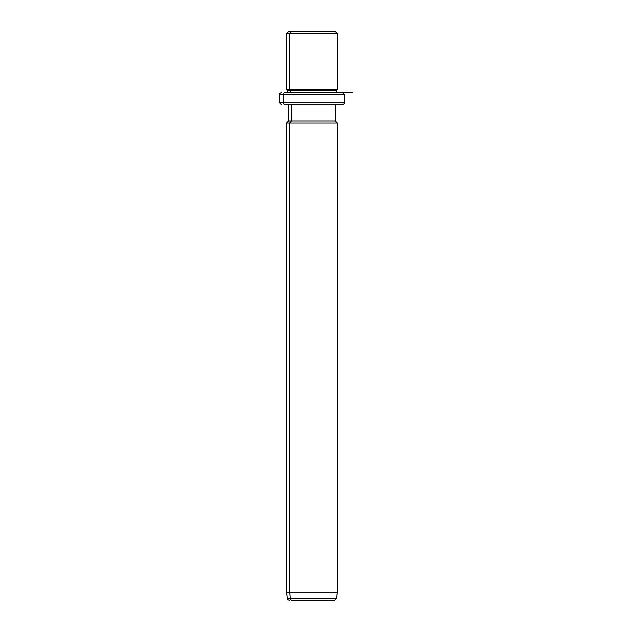 <?xml version="1.0" encoding="UTF-8"?>
<svg xmlns="http://www.w3.org/2000/svg" width="632" height="632" viewBox="0 0 632 632"><rect width="100%" height="100%" fill="white"/><g stroke="black" fill="none" stroke-linecap="round" stroke-linejoin="round"><path stroke-width="0.95" d="M332.44 31.6L291.439 31.6L335.3 31.6L337.33 33.63L289.654 33.63L291.439 31.6L289.654 33.63L286.541 33.63L337.33 33.63L337.33 89.499L289.654 89.499L289.654 33.63L289.654 89.499L286.541 89.499L337.33 89.499L336.311 90.51L290.546 90.51L289.654 89.499L290.546 90.51L287.56 90.51L336.311 90.51L336.311 92.541L338.681 92.541L285.198 92.541A2.03 1.785 90 0 0 283.413 94.571L279.431 94.571L283.413 94.571A2.03 1.785 -90 0 1 285.198 92.541L336.311 92.541M287.56 92.541L287.56 90.51L286.541 89.499L286.541 33.63L288.579 31.6L291.439 31.6M290.546 92.541L290.546 90.51L290.546 92.541M338.681 104.73L285.198 104.73A2.03 1.785 -90 0 1 283.413 102.7A2.03 1.785 90 0 0 285.198 104.73L342.41 104.73C344.282 103.869 344.954 103.198 344.44 102.7L283.413 102.7L344.44 102.7L344.44 94.571L283.413 94.571L283.413 102.7L279.431 102.7L283.413 102.7L283.413 94.571L344.44 94.571L342.41 92.541M331.666 600.4L292.205 600.4A2.03 1.785 -90 0 1 290.436 598.654L289.654 592.271L289.654 123.011L291.439 120.981L289.654 123.011L289.654 592.271L290.436 598.654A2.03 1.785 90 0 0 292.205 600.4L334.423 600.4L336.437 598.654L290.436 598.654L336.437 598.654L337.33 592.271L289.654 592.271L337.33 592.271L337.33 123.011L289.654 123.011L337.33 123.011L335.3 120.981L291.439 120.981L291.439 104.73L291.439 120.981L288.579 120.981L335.3 120.981L335.3 104.73M289.654 123.011L286.541 123.011L289.654 123.011M289.654 592.271L286.541 592.271L289.654 592.271M290.436 598.654L287.442 598.654L290.436 598.654M317.864 92.541L352.569 92.541M281.469 104.73L279.431 102.7L279.431 94.571C278.917 94.081 279.597 93.402 281.469 92.541M289.456 600.4C287.71 599.626 287.039 599.041 287.442 598.654L286.541 592.271L286.541 123.011L288.579 120.981L288.579 104.73"/></g></svg>
